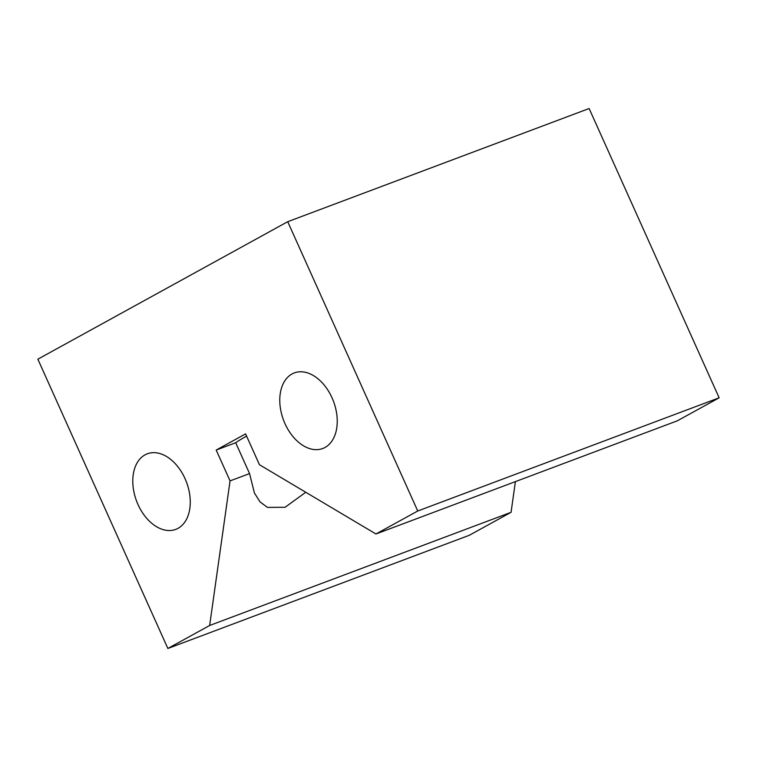 <?xml version="1.0" encoding="UTF-8"?>
<svg xmlns="http://www.w3.org/2000/svg" width="757" height="757" viewBox="0 0 757 757"><rect width="100%" height="100%" fill="white"/><g stroke="black" fill="none" stroke-linecap="round" stroke-linejoin="round"><path stroke-width="1.14" d="M292.003 373.986A40.376 26.684 -110.6 0 0 284.235 421.895A40.376 26.684 -110.6 0 0 322.709 448.523A40.376 26.684 -110.6 0 0 325.018 447.463A40.376 26.684 -110.6 0 0 332.787 399.554A40.376 26.684 -110.6 0 0 294.322 372.917A40.376 26.684 -110.6 0 0 292.003 373.986M145.013 454.862A40.376 26.684 -110.6 0 0 137.244 502.771A40.376 26.684 -110.6 0 0 175.719 529.398A40.376 26.684 -110.6 0 0 178.037 528.329A40.376 26.684 -110.6 0 0 185.806 480.421A40.376 26.684 -110.6 0 0 147.331 453.793A40.376 26.684 -110.6 0 0 145.013 454.862M417.741 510.994L375.945 533.988L677.354 420.807L719.15 397.813L417.741 510.994L287.726 221.697L37.85 359.187L167.865 648.475L209.651 625.481L230.052 480.903L249.555 473.579L254.418 493.006L260.077 501.929L267.458 507.398L285.096 507.275L305.771 492.268M287.726 221.697L589.135 108.525L719.15 397.813M209.651 625.481L511.06 512.309L515.394 481.622M375.945 533.988L259.452 464.732L245.59 433.884L216.19 450.065L235.692 442.741A65.613 4.693 -24.2 0 1 246.593 436.127M249.555 473.579L235.692 442.741M216.19 450.065L230.052 480.903M167.865 648.475L469.274 535.303L511.06 512.309"/></g></svg>

